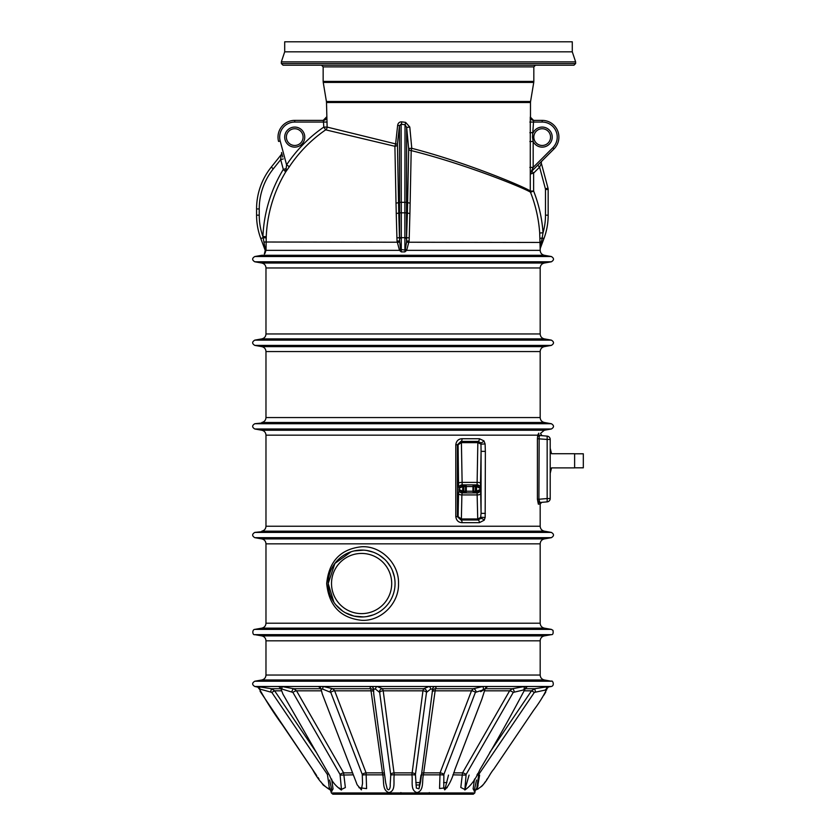 <?xml version="1.0" encoding="UTF-8"?>
<svg xmlns="http://www.w3.org/2000/svg" width="836" height="836" viewBox="0 0 836 836"><rect width="100%" height="100%" fill="white"/><g stroke="black" fill="none" stroke-linecap="round" stroke-linejoin="round"><path stroke-width="1.25" d="M447.187 787.669L439.548 788.515L440.06 772.872L471.494 690.818L473.291 688.728L483.02 686.481L487.848 686.481L486.019 687.673M480.669 691.685L485.079 689.063L483.574 689.063L483.02 686.481L434.845 686.481C436.152 687.15 436.34 687.903 435.42 688.728L423.413 774.847C421.846 780.605 424.343 790.793 416.976 792.601C409.891 790.386 413.068 780.573 411.876 774.847L422.953 690.818L423.57 688.728L429.15 686.481L434.845 686.481A3.344 2.571 99.7 0 0 432.494 689.063L430.718 689.063L426.496 692.386L415.429 774.439L416.349 788.076L418.993 788.818L420.989 775.097M430.718 689.063A3.344 1.567 83 0 0 429.15 686.481L377.005 686.481L382.575 688.728L383.201 690.818L394.279 774.847C393.098 780.605 396.285 790.793 388.97 792.601C381.801 790.386 384.309 780.573 382.742 774.847L370.735 688.728C369.815 687.903 370.003 687.15 371.309 686.481L377.005 686.481A3.344 1.567 97 0 0 375.437 689.063L373.661 689.063L373.702 693.587L385.72 782.904L387.204 788.912M320.136 687.673L318.307 686.481L323.135 686.481L332.864 688.728L334.661 690.818L366.095 772.872L366.596 788.62L358.957 787.669M279.475 686.941L278.21 686.481L281.429 686.481L293.833 688.728L296.54 690.818L343.627 772.872L345.362 787.554L340.806 789.727M257.383 686.544L271.439 688.728L274.636 690.818L316.436 752.546M489.718 752.536L531.518 690.818L534.716 688.728L548.771 686.544M465.349 789.727L460.803 787.47L462.527 772.872L509.615 690.818L512.322 688.728L524.726 686.481L527.944 686.481L526.68 686.941M404.864 251.887L406.536 242.231L540.077 242.44L540.181 249.264L539.701 233.014A136.947 136.947 0 0 0 530.505 192.28C527.683 189.594 468.233 164.838 411.197 150.584L410.142 203.075A135.85 11.84 90 0 0 409.912 213.41L409.232 237.873A135.934 11.85 92 0 0 409.107 241.092L406.662 250.351L404.864 251.887L401.29 251.887L399.493 250.351L397.048 241.092A135.934 11.85 -92 0 0 396.922 237.873L396.243 213.41A135.85 11.84 -90 0 0 396.013 203.075L394.905 146.29L325.695 129.841A136.623 136.623 0 0 0 289.36 166.709L285.693 171.913A136.947 136.947 0 0 0 266.245 236.692L266.026 250.351L264.678 253.726M261.825 628.139L254.813 629.383L551.342 629.383L544.33 628.139L261.825 628.139C264.406 627.502 265.785 625.85 265.973 623.207L265.973 543.849C265.785 541.205 264.406 539.554 261.825 538.917L544.33 538.917L551.342 537.673L254.813 537.673L261.825 538.917M326.688 583.528C328.945 561.322 340.555 549.064 361.518 546.765C380.693 545.469 399.18 563.464 398.511 583.528C399.18 603.582 380.714 621.597 361.486 620.291C340.492 617.94 328.893 605.682 326.688 583.528M540.181 417.551L265.973 417.551C265.785 420.195 264.406 421.846 261.825 422.483L544.33 422.483C541.749 421.846 540.37 420.195 540.181 417.551L540.181 351.569C540.37 348.925 541.749 347.274 544.33 346.637L551.342 345.393L254.813 345.393L261.825 346.637L544.33 346.637M261.825 338.883L254.813 340.127L551.342 340.127L544.33 338.883L261.825 338.883C264.406 338.246 265.785 336.594 265.973 333.951L265.973 267.969C265.785 265.325 264.406 263.674 261.825 263.037L544.33 263.037L551.342 261.793L254.813 261.793C251.939 260.038 251.939 258.282 254.813 256.527L551.342 256.527L544.33 255.283L261.825 255.283L254.813 256.527M326.5 102.494L326.416 101.501L530.567 101.501L530.484 102.494L326.5 102.494L327.127 127.093L395.627 143.907L397.654 125.243C398.145 122.902 399.535 121.774 401.823 121.857L405.627 122.38L409.786 127.03L411.772 148.306C468.359 162.895 527.422 188.267 530.275 191.047L530.275 117.04L533.619 120.384L542.188 120.384L533.619 120.384L532.501 137.104L533.18 141.514L529.857 141.514M397.403 144.618A2.675 1.881 -0.6 0 1 394.905 146.29L395.627 143.907L397.424 144.106L398.542 202.312A138.504 12.07 90 0 1 398.772 212.835L399.472 237.685A138.588 12.08 88 0 1 399.587 240.967L400.548 249.441L404.896 250.069L404.885 212.835L401.27 212.835L401.29 251.887M572.284 51.832L284.7 51.832L284.7 41.8L572.284 41.8L572.284 51.832L575.628 61.864L281.356 61.864L281.356 63.536L575.628 63.536L573.956 65.208L283.028 65.208L281.356 63.536M325.497 65.208L531.487 65.208M408.679 148.484L411.772 148.306L411.197 150.584A2.675 1.797 0.7 0 1 408.7 148.975L406.662 127.406L406.557 202.312L407.613 202.312L408.7 148.975M409.912 213.41A2.675 0.575 1.1 0 1 407.383 212.835L404.885 212.835L404.885 202.312L406.557 202.312L406.568 237.685L407.383 212.835A138.504 12.07 -90 0 1 407.613 202.312A2.675 0.773 1.5 0 0 410.142 203.075M397.048 241.092L399.587 240.967L399.483 125.661L397.424 144.106M401.259 238.25A1.672 0.617 180 0 1 399.587 237.685L396.922 237.873M396.013 203.075A2.675 0.773 -1.5 0 0 398.542 202.312L404.885 202.312L405.032 124.742L401.123 124.23L401.27 212.835L398.772 212.835A2.675 0.575 -1.1 0 1 396.243 213.41M531.403 173.543A2.675 1.411 45 0 1 531.278 171.652L530.275 174.055L533.619 173.104L539.596 167.127L541.383 163.448L547.998 188.163A5.016 5.016 0 0 1 548.165 189.458L548.165 215.176A66.88 66.88 0 0 1 543.943 238.573L540.39 248.093L543.943 238.573A66.88 66.88 0 0 0 548.165 215.176A66.88 66.88 0 0 1 543.943 238.573A66.88 66.88 0 0 0 548.165 215.176L545.49 215.176L545.49 189.458A2.341 2.341 0 0 0 545.417 188.852L539.596 167.127L537.705 165.235L531.727 171.213L533.619 173.104L533.619 191.047A140.291 140.291 0 0 1 543.034 232.784L540.422 247.926M538.792 164.138L554.007 148.923L531.247 171.683L533.18 167.399L529.857 167.399M265.221 250.413L264.343 254.05A3.344 3.344 -20.5 0 0 265.221 250.413L260.801 238.573A66.88 66.88 0 0 1 256.568 215.176L256.568 208.937A66.88 66.88 0 0 1 271.251 167.127L281.053 154.879L280.687 159.624L273.341 168.799A64.205 64.205 0 0 0 259.244 208.937L259.244 215.176A64.205 64.205 0 0 0 262.912 236.557L266.245 236.692M281.554 152.518A2.675 2.675 0 0 1 281.053 154.879A2.675 2.675 0 0 0 281.554 152.518L282.756 157.032M294.732 120.384L323.365 120.384L294.732 120.384A16.72 16.72 0 0 0 278.576 141.43A16.72 16.72 0 0 1 294.732 120.384L294.732 122.056A15.048 15.048 0 0 0 280.196 141.002L286.591 164.859A139.957 139.957 0 0 1 323.804 127.093L323.365 120.384L323.804 122.056L294.732 122.056M400.852 792.591L403.642 794.127M429.276 792.591L431.501 794.2L473.301 794.2L474.785 792.956L331.37 792.956L332.853 794.2L473.301 794.2M331.641 779.058L333.041 788.933L331.819 790.929M474.336 790.929L473.124 788.86L474.514 779.058M546.336 689.063L544.905 690.16L534.371 692.386L478.767 774.439L476.802 788.076L475.684 789.999C486.071 785.391 488.13 775.714 493.773 769.204L533.661 710.245C539.575 702.355 543.996 695.165 546.943 688.686L548.855 686.523A3.344 2.936 77 0 0 548.844 686.523L548.844 686.523A3.344 2.936 77 0 1 549.033 686.481L547.904 686.481A3.344 2.111 -98 0 0 546.336 689.063M479.498 775.766L479.383 776.393M478.6 780.793L478.338 782.391M476.802 788.076C473.719 792.382 478.589 787.669 477.973 784.628L479.613 775.097M485.862 687.558L485.079 689.063A3.344 3.177 110.5 0 1 487.848 686.481L524.726 686.481A3.344 0.972 -96.5 0 0 524.172 689.063L525.175 689.063L522.74 690.16L513.262 692.386L466.122 774.439L464.816 789.957L469.08 775.097M483.574 689.063L482.351 690.16L475.391 692.386L443.874 774.439L443.77 788.076L444.825 789.801L448.483 775.097M432.233 691.685L432.494 689.063M415.398 775.097A3.344 0.596 177.7 0 0 411.876 774.847L394.279 774.847A3.344 0.596 2.3 0 0 390.757 775.097L390.182 784.628C390.642 787.669 388.74 792.382 386.901 788.076L387.131 788.756M390.757 775.097L379.659 692.386L375.437 689.063M359.919 788.076L361.33 789.801L362.531 783.457L362.281 774.439L330.763 692.386L322.581 689.063L321.076 689.063L321.337 690.16L321.076 689.063A3.344 3.177 69.5 0 0 318.307 686.481L281.429 686.481A3.344 0.972 96.5 0 1 281.983 689.063L292.893 692.386L340.033 774.439L341.537 790.01M339.51 788.076L341.339 789.957M328.767 788.076C332.331 792.382 328.558 787.669 328.945 784.628L327.388 774.439L271.784 692.386L259.818 689.063A3.344 2.111 98 0 0 258.251 686.481L254.813 686.481L258.46 687.297M257.06 686.46L257.122 686.481A3.344 2.936 -77 0 1 257.3 686.523L259.275 688.979M261.825 679.971L254.813 681.215L551.342 681.215L544.33 679.971L261.825 679.971C264.406 679.334 265.785 677.683 265.973 675.039L265.973 640.825L540.181 640.825C540.37 638.182 541.749 636.53 544.33 635.893L551.342 634.649L254.813 634.649L261.825 635.893L544.33 635.893M540.181 526.231L265.973 526.231C265.785 528.875 264.406 530.526 261.825 531.163L544.33 531.163C541.749 530.526 540.37 528.875 540.181 526.231L540.181 504.014L538.342 504.171L537.412 499.259L537.412 438.733L537.715 435.169L538.76 433.184C541.08 433.497 541.08 433.497 538.76 433.184A1.672 1.651 95 0 0 540.129 435.514L547.162 436.12L547.162 439.454L537.412 438.733M485.361 451.356L485.162 517.505L484.232 520.17L479.394 522.667L462.068 522.667C458.452 522.5 456.362 520.494 455.798 516.648L455.798 444.752C456.362 440.917 458.452 438.91 462.068 438.733L479.394 438.733L483.96 440.875L485.099 443.937L485.361 451.356L481.076 451.356L480.972 444.135L477.837 442.652L477.91 441.408L460.918 441.408L457.438 444.752L457.438 516.648L460.918 519.992L477.91 519.992L480.481 518.602L477.753 519.992L477.095 492.906L462.151 492.906L461.88 494.922A3.344 1.327 1.1 0 1 458.536 493.595L459.372 488.224L458.818 488.224L458.536 483.271L458.086 444.752L455.798 444.752M550.213 439.454L547.162 439.454L547.162 498.538L538.907 499.259L539.157 436.361L540.129 435.514L547.162 436.12A3.344 3.344 0 0 1 550.213 439.454L550.213 498.538L547.162 498.538L547.162 501.872A3.344 3.344 0 0 0 550.213 498.538A3.344 3.344 0 0 1 547.162 501.872L539.847 502.509L538.907 499.259L537.412 499.259M540.181 504.014L541.707 502.342L547.162 501.872A3.344 3.344 0 0 0 550.213 498.538A3.344 3.344 0 0 1 547.162 501.872M539.157 501.631L538.969 500.754M541.707 502.342L539.847 502.509A1.672 1.651 85 0 0 538.342 504.171M351.099 551.781L334.881 563.443L328.172 583.528L333.919 602.275M335.832 604.825L342.708 611.116M345.362 612.757L354.077 616.111L363.597 616.905M366.847 616.55L373.211 614.888M394.352 576.746L392.314 570.277M390.799 567.216L386.922 561.667M384.56 559.211L379.23 555.104M373.211 552.168L366.868 550.506M363.618 550.151L354.13 550.934M485.099 443.937L480.972 444.135L480.334 442.599L477.91 441.408A2.675 1.494 90 0 0 479.394 438.733M483.96 440.875A2.675 1.118 140.7 0 1 480.334 442.599L477.899 441.408M484.232 520.17A2.675 1.035 35 0 0 480.481 518.602L481.076 513.377L481.076 451.356L480.428 488.224A3.344 3.344 90 0 0 477.084 484.88L477.837 442.652L461.482 442.641L461.482 441.408L458.086 444.752L461.409 442.652L462.162 484.88A3.344 3.344 -90 0 0 458.818 488.224M476.614 492.906L476.541 486.552L479.874 488.224L476.614 484.88L476.541 486.552A1.672 1.672 180 0 0 476.468 486.552L475.37 486.552L475.37 491.234L476.468 491.234L476.614 492.906L480.439 489.562L480.71 493.595A3.344 1.327 -1.1 0 1 477.366 494.922L461.88 494.922L461.357 519.992L458.107 516.648L458.536 493.595M477.084 484.88L462.162 484.88M476.468 486.552L476.614 484.88M477.764 442.641L477.764 441.408M462.778 491.234L463.875 491.234L463.875 486.552L462.778 486.552L462.778 484.88L462.705 491.234A1.672 1.672 180 0 0 462.778 491.234L462.632 492.906L459.372 489.562L462.705 491.234L462.632 492.906M477.889 519.992L477.816 518.978L481.003 517.233L485.162 517.505M480.439 489.562A3.344 3.344 -90 0 1 477.095 492.906M476.468 491.234A1.672 1.672 0 0 0 476.541 491.234L479.874 489.562L480.428 488.224M480.7 483.271A3.344 0.867 0.7 0 0 477.366 482.403L461.88 482.403A3.344 0.867 -0.7 0 0 458.536 483.271M461.378 441.178L461.482 442.641M462.632 484.88L459.372 488.224L462.705 486.552A1.672 1.672 0 0 1 462.778 486.552M462.151 492.906A3.344 3.344 90 0 1 458.807 489.562M461.357 519.992L461.43 518.978L458.107 516.648L455.798 516.648M539.157 436.361A1.672 1.212 11.6 0 1 537.715 435.169L265.973 435.169L265.973 526.231M395.052 583.528A33.44 33.44 0 0 1 361.612 616.968A33.44 33.44 0 0 1 328.172 583.528A33.44 33.44 0 0 1 361.612 550.088A33.44 33.44 0 0 1 395.052 583.528A33.44 33.44 0 0 1 361.612 616.968A33.44 33.44 0 0 1 328.172 583.528A33.44 33.44 0 0 1 361.612 550.088A33.44 33.44 0 0 1 395.052 583.528M476.071 691.685A3.344 2.487 75.2 0 0 473.291 688.728L435.42 688.728A3.344 3.292 21.8 0 0 432.797 690.128M475.391 692.386A3.344 1.578 21 0 0 471.494 690.818L434.772 690.818A3.344 1.86 7.7 0 0 432.693 691.393M443.874 774.439A3.344 1.578 21 0 0 440.06 772.872L423.643 772.872A3.344 1.871 7.7 0 0 421.71 773.404M421.511 774.857L439.673 774.847A3.344 0.606 -178.1 0 1 443.749 775.097M426.799 691.685A3.344 3.125 61.3 0 0 423.57 688.728L382.575 688.728A3.344 3.125 -61.3 0 0 379.356 691.685M426.496 692.386A3.344 1.86 7.7 0 0 422.953 690.818L383.201 690.818A3.344 1.86 -7.7 0 0 379.659 692.386M415.429 774.439A3.344 1.871 7.7 0 0 411.96 772.872L394.184 772.872A3.344 1.871 -7.7 0 0 390.725 774.439M373.661 689.063A3.344 2.571 80.3 0 0 371.309 686.481L323.135 686.481L322.581 689.063M373.347 690.128A3.344 3.292 -21.8 0 0 370.735 688.728L332.864 688.728A3.344 2.487 -75.2 0 0 330.084 691.685M373.452 691.393A3.344 1.86 -7.7 0 0 371.383 690.818L334.661 690.818A3.344 1.578 -21 0 0 330.763 692.386M384.445 773.404A3.344 1.871 -7.7 0 0 382.512 772.872L366.095 772.872A3.344 1.578 -21 0 0 362.281 774.439M362.406 775.097A3.344 0.606 -1.9 0 1 366.481 774.847L384.644 774.857M320.857 688.728L293.833 688.728A3.344 1.473 -79 0 0 291.931 691.685M280.927 688.864A3.344 3.313 -41.6 0 0 278.21 686.481L258.251 686.481M321.337 690.818L296.54 690.818A3.344 1.055 -29.9 0 0 292.893 692.386M352.52 772.872L343.627 772.872A3.344 1.055 -29.9 0 0 340.033 774.439M353.273 774.847L340.242 775.097M280.886 688.728L271.439 688.728L270.697 691.685M281.46 690.818L274.636 690.818L271.784 692.386M328.558 773.687L327.388 774.439M524.694 690.818L531.518 690.818L534.371 692.386M478.767 774.439L477.596 773.687M478.505 775.097L476.907 774.888M525.269 688.728L534.716 688.728L535.458 691.685M484.817 690.818L509.615 690.818A3.344 1.055 -150.1 0 1 513.262 692.386M466.122 774.439A3.344 1.055 29.9 0 0 462.527 772.872L453.635 772.872M465.913 775.097L452.872 774.847M485.298 688.728L512.322 688.728A3.344 1.473 -101 0 1 514.224 691.685M547.904 686.481L527.944 686.481A3.344 3.313 41.6 0 0 525.238 688.833M554.007 148.923A16.72 16.72 0 0 0 542.188 120.384A16.72 16.72 0 0 1 554.007 148.923A16.72 16.72 0 0 0 542.188 120.384A16.72 16.72 0 0 1 554.007 148.923L552.826 147.742A15.048 15.048 0 0 0 542.188 122.056L529.857 122.056M265.273 249.222L262.912 236.557A140.291 140.291 0 0 1 283.3 169.394L285.693 171.913A3.344 3.334 -15 0 0 286.058 169.321L286.591 164.859L289.36 166.709M286.372 137.104A8.36 8.36 0 0 0 298.912 144.346A8.36 8.36 0 0 0 298.912 129.862A8.36 8.36 0 0 0 286.372 137.104A8.36 8.36 0 0 1 298.912 129.862A8.36 8.36 0 0 1 298.912 144.346A8.36 8.36 0 0 1 286.372 137.104A8.36 8.36 0 0 0 298.912 144.346A8.36 8.36 0 0 0 298.912 129.862A8.36 8.36 0 0 0 286.372 137.104A8.36 8.36 0 0 1 298.912 129.862A8.36 8.36 0 0 1 298.912 144.346A8.36 8.36 0 0 1 286.372 137.104M533.828 137.104A8.36 8.36 0 0 0 546.368 144.346A8.36 8.36 0 0 0 546.368 129.862A8.36 8.36 0 0 0 533.828 137.104A8.36 8.36 0 0 1 546.368 129.862A8.36 8.36 0 0 1 546.368 144.346A8.36 8.36 0 0 1 533.828 137.104A8.36 8.36 0 0 0 546.368 144.346A8.36 8.36 0 0 0 546.368 129.862A8.36 8.36 0 0 0 533.828 137.104A8.36 8.36 0 0 1 546.368 129.862A8.36 8.36 0 0 1 546.368 144.346A8.36 8.36 0 0 1 533.828 137.104M409.786 127.03L406.662 127.406L405.032 124.742A2.675 0.596 97 0 0 405.627 122.38M406.536 242.231L406.568 240.967A138.588 12.08 -88 0 1 406.683 237.685L409.232 237.873M401.823 121.857A2.675 0.69 98 0 1 401.123 124.23L399.483 125.661L397.654 125.243M540.641 246.735L542.271 237.946L543.943 238.573M264.009 242.576L264.458 244.938M541.383 163.448A2.675 2.675 0 0 1 542.073 160.867A2.675 2.675 0 0 0 541.383 163.448M283.268 158.934L280.687 159.624L283.3 169.394L285.891 168.705M405.606 249.441L406.662 250.351L540.181 250.351L540.181 249.264A3.344 3.344 20.5 0 1 540.39 248.093L540.181 249.253M539.701 233.014L543.034 232.784A64.205 64.205 0 0 0 545.49 215.176M533.619 120.384A3.344 3.334 90 0 1 530.275 117.04M552.826 147.742L533.18 167.399L533.18 141.514A10.032 10.032 0 0 0 548.458 144.931A10.032 10.032 0 0 0 548.458 129.277A10.032 10.032 0 0 0 533.18 132.694L529.857 132.694M530.275 174.055A3.344 3.334 45 0 1 531.247 171.683M265.305 249.368A3.344 1.62 -179.1 0 1 266.026 250.351L399.493 250.351L400.548 249.441M326.709 117.04A3.344 3.334 -90 0 1 323.365 120.384M285.693 171.913L286.048 169.29A2.675 1.432 -15 0 1 284.971 170.899M409.107 241.092L406.568 240.967L406.568 237.685A1.672 0.617 180 0 1 404.896 238.25M460.918 441.408A2.675 1.149 -90 0 0 462.068 438.733M460.918 519.992A2.675 1.149 90 0 1 462.068 522.667M485.361 513.377L481.076 513.377L480.71 493.595M477.91 519.992A2.675 1.494 90 0 1 479.394 522.667M550.213 448.263L551.541 453.718L574.625 453.718L574.625 467.888L551.541 467.888M574.625 453.791L583.319 453.791L583.319 467.815L574.625 467.815M547.904 687.087L551.342 686.481L549.033 686.481M399.618 242.231L263.904 242.012M265.973 623.207L540.181 623.207L540.181 543.849L265.973 543.849M540.181 351.569L265.973 351.569L265.973 417.551M265.973 333.951L540.181 333.951L540.181 267.969L265.973 267.969M327.127 127.093A3.344 3.323 -77.6 0 1 325.695 129.841L323.804 127.093L327.127 127.093M533.828 81.426L533.828 66.88L323.156 66.88L323.156 81.426L533.828 81.426L533.744 82.419L323.239 82.419L326.416 101.501M530.505 192.28A3.344 3.334 116.3 0 1 530.275 191.047L533.619 191.047L530.505 192.28M406.568 237.111A1.672 0.617 179.9 0 1 404.896 237.675L401.259 237.675A1.672 0.617 -179.9 0 1 399.587 237.111M545.417 188.852L547.998 188.163A5.016 5.016 0 0 1 548.165 189.458L545.49 189.458M266.203 237.905L263.11 237.706L260.801 238.573A66.88 66.88 0 0 1 256.568 215.176L259.244 215.176M259.244 208.937L256.568 208.937A66.88 66.88 0 0 1 271.251 167.127L273.341 168.799M284.7 137.104A10.032 10.032 0 0 1 299.748 128.42A10.032 10.032 0 0 1 299.748 145.788A10.032 10.032 0 0 1 284.7 137.104M544.33 422.483L551.342 423.727L254.813 423.727L266.851 422.483M403.077 430.237L544.33 430.237L551.342 428.993L254.813 428.993L261.825 430.237L403.077 430.237M416.004 784.973L419.756 784.973M265.973 675.039L540.181 675.039L540.181 640.825M551.342 537.673C554.216 535.918 554.216 534.162 551.342 532.407L254.813 532.407C251.939 534.162 251.939 535.918 254.813 537.673M254.813 532.407L266.851 531.163M391.708 583.528A30.096 30.096 0 0 0 346.564 557.466A30.096 30.096 0 0 0 346.564 609.59A30.096 30.096 0 0 0 391.708 583.528M461.493 518.978L477.753 518.978M464.638 492.906A1.672 1.662 90 0 0 466.3 491.234L466.3 486.552L465.537 486.552L465.537 491.234L472.946 491.234L472.946 486.552L466.3 486.552A1.672 1.662 -90 0 0 464.638 484.88M474.608 492.906A1.672 1.662 -90 0 1 472.946 491.234L473.709 491.234L473.709 486.552L472.946 486.552A1.672 1.662 90 0 1 474.608 484.88M475.37 484.88L475.37 486.552L473.709 486.552A1.672 1.662 90 0 1 475.37 484.88M475.37 491.234L475.37 492.906A1.672 1.662 -90 0 1 473.709 491.234L475.37 491.234M463.875 492.906L463.875 491.234L465.537 491.234A1.672 1.662 90 0 1 463.875 492.906M463.875 486.552L463.875 484.88A1.672 1.662 -90 0 1 465.537 486.552L463.875 486.552M542.188 120.384L542.188 122.056M280.196 141.002L278.576 141.43M540.077 242.44A3.344 0.846 179.4 0 1 541.582 241.75M539.983 238.438L542.271 237.946M327.127 122.056L323.804 122.056M530.484 102.494L530.484 117.04M284.7 51.832L281.356 61.864M575.628 61.864L575.628 63.536M530.567 101.501L533.744 82.419M551.342 261.793C554.216 260.038 554.216 258.282 551.342 256.527M261.825 263.037L254.813 261.793M551.342 340.127C554.216 341.882 554.216 343.638 551.342 345.393M254.813 340.127C251.939 341.882 251.939 343.638 254.813 345.393M551.342 428.993C554.216 427.238 554.216 425.482 551.342 423.727M254.813 423.727C251.939 425.482 251.939 427.238 254.813 428.993M332.853 794.2L375.207 794.137M474.785 792.956L475.276 790.177M331.37 792.956L330.471 789.999C323.971 786.53 318.014 779.716 312.612 769.559L282.474 725.011C274.344 713.923 266.59 701.812 259.212 688.686L258.491 687.328M475.747 789.978L478.171 788.923M481.431 786.613L483.302 784.617M484.159 783.426L485.256 781.806M486.51 779.957L487.44 778.567M541.812 698.196L542.606 697.025M543.766 695.312L545.793 691.968M546.556 690.045L546.943 688.707M464.774 789.978C470.459 786.383 475.517 779.58 479.958 769.559C495.508 743.403 510.608 716.421 525.28 688.634M444.7 789.874C448.598 786.216 452.015 779.382 454.972 769.371L481.902 699.095L485.235 688.54M418.961 788.881L420.539 782.078L432.452 690.776M320.92 688.54L322.268 693.911L357.15 784.774L361.455 789.874M280.875 688.634L282.955 694.162L329.666 775.62C331.777 781.357 335.685 786.143 341.381 789.978M260.059 691.278L316.76 775.683M317.889 777.365L318.955 778.933M320.951 781.879L323.198 785.035L331.986 791.18L329.666 780.019M551.342 681.215C552.586 679.856 555 685.604 551.342 686.481M254.813 681.215C251.939 682.97 251.939 684.726 254.813 686.481M551.342 629.383L552.983 630.354C553.453 633.395 552.909 634.827 551.342 634.649M254.813 629.383C251.876 629.529 252.514 635.538 254.813 634.649M544.33 531.163L551.342 532.407M544.33 679.971C541.749 679.334 540.37 677.683 540.181 675.039M261.825 635.893C264.406 636.53 265.785 638.182 265.973 640.825M544.33 628.139C541.749 627.502 540.37 625.85 540.181 623.207M540.181 543.849C540.37 541.205 541.749 539.554 544.33 538.917M544.33 430.237L540.495 433.414L541.916 435.671M261.825 430.237C264.406 430.874 265.785 432.525 265.973 435.169M261.825 346.637C264.406 347.274 265.785 348.925 265.973 351.569M544.33 338.883C541.749 338.246 540.37 336.594 540.181 333.951M540.181 267.969C540.37 265.325 541.749 263.674 544.33 263.037M544.33 255.283C541.749 254.646 540.37 252.994 540.181 250.351M323.156 66.88L321.484 65.208M533.828 66.88L535.5 65.208M323.156 81.426L323.239 82.419M320.292 687.558L319.561 687.265L321.055 689.418M279.37 686.878L280.959 689M331.317 788.735L331.16 787.93M476.489 780.019L474.169 791.18L475.684 789.999M525.196 689L526.784 686.878M326.5 117.04L323.156 120.384M443.602 782.59L446.926 782.59M415.785 782.59L420.121 782.59M551.551 467.846L550.213 473.343"/></g></svg>
